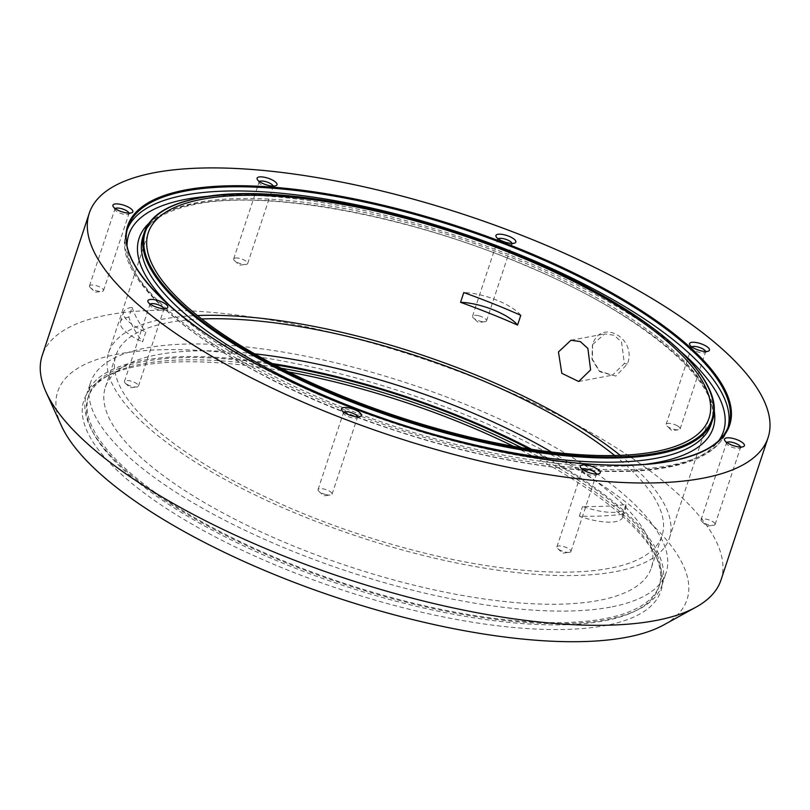 <?xml version="1.0" encoding="UTF-8"?>
<svg xmlns="http://www.w3.org/2000/svg" width="810" height="810" viewBox="0 0 810 810"><rect width="100%" height="100%" fill="white"/><g stroke="black" fill="none" stroke-linecap="round" stroke-linejoin="round"><path stroke-width="0.61" stroke-dasharray="4.05 3.04" d="M592.586 344.584L592.394 359.296L600.028 371.79L615.894 376.083L627.385 363.994C637.531 338.438 600.615 317.763 592.586 344.584L604.695 333.923L614.041 335.229L621.574 342.012L624.348 363.568L612.431 375.172L599.076 370.94L591.999 359.316L592.394 345.08M288.573 371.942A303.861 98.982 18.3 0 0 139.654 365.745A303.861 98.982 18.3 0 0 105.189 377.166A303.861 98.982 18.3 0 0 228.106 543.439A303.861 98.982 18.3 0 0 605.09 625.583A303.861 98.982 18.3 0 0 657.528 559.831A303.861 98.982 18.3 0 0 513.418 446.3M521.559 447.717A300.753 97.969 -161.7 0 1 655.715 555.852A300.753 97.969 -161.7 0 1 659.016 586.774A300.753 97.969 -161.7 0 1 603.814 620.926A300.753 97.969 -161.7 0 1 268.626 557.209A300.753 97.969 -161.7 0 1 87.936 397.912A300.753 97.969 -161.7 0 1 109.016 375.05A300.753 97.969 -161.7 0 1 143.137 363.751A300.753 97.969 -161.7 0 1 281.192 368.226M610.497 607.115A303.082 98.729 -161.7 0 1 272.717 542.903A303.082 98.729 -161.7 0 1 90.619 382.36A303.082 98.729 -161.7 0 1 146.245 347.946A303.082 98.729 -161.7 0 1 484.026 412.158A303.082 98.729 -161.7 0 1 666.124 572.69A303.082 98.729 -161.7 0 1 610.497 607.115M531.623 449.327A303.082 98.729 -161.7 0 1 661.972 585.255A303.082 98.729 -161.7 0 1 606.346 619.67A303.082 98.729 -161.7 0 1 268.566 555.457A303.082 98.729 -161.7 0 1 86.468 394.926A303.082 98.729 -161.7 0 1 142.094 360.501A303.082 98.729 -161.7 0 1 272.15 363.518M614.668 455.524A287.54 93.666 -161.7 0 1 661.983 535.724A287.54 93.666 -161.7 0 1 609.201 568.377A287.54 93.666 -161.7 0 1 288.745 507.465A287.54 93.666 -161.7 0 1 115.992 355.155A287.54 93.666 -161.7 0 1 168.763 322.501A287.54 93.666 -161.7 0 1 201.781 318.978M551.58 452.041A287.54 93.666 -161.7 0 1 651.372 567.81A287.54 93.666 -161.7 0 1 598.59 600.473A287.54 93.666 -161.7 0 1 278.134 539.551A287.54 93.666 -161.7 0 1 105.371 387.241A287.54 93.666 -161.7 0 1 158.152 354.588A287.54 93.666 -161.7 0 1 254.512 353.798M274.448 364.723A300.753 97.969 18.3 0 0 143.876 361.493A300.753 97.969 18.3 0 0 88.675 395.655A300.753 97.969 18.3 0 0 269.376 554.961A300.753 97.969 18.3 0 0 604.554 618.678A300.753 97.969 18.3 0 0 659.755 584.516A300.753 97.969 18.3 0 0 529.062 448.932M61.368 425.685A331.401 107.953 -161.7 0 1 118.564 353.97A331.401 107.953 -161.7 0 1 529.71 443.566A331.401 107.953 -161.7 0 1 663.775 624.905M721.001 580.011A357.483 116.448 18.3 0 0 506.22 390.653A357.483 116.448 18.3 0 0 107.811 314.918A357.483 116.448 18.3 0 0 42.201 355.519M343.784 412.199A7.381 2.41 18.3 0 0 343.501 412.594A7.381 2.41 18.3 0 0 343.673 413.525A7.381 2.41 18.3 0 0 351.53 417.707A7.381 2.41 18.3 0 0 356.167 418.071A7.381 2.41 18.3 0 0 356.825 417.879A7.381 2.41 18.3 0 0 357.524 417.231A7.381 2.41 18.3 0 0 357.534 416.745M259.402 181.551A7.381 2.41 18.3 0 0 259.119 181.946A7.381 2.41 18.3 0 0 259.291 182.878A7.381 2.41 18.3 0 0 264.738 186.33A7.381 2.41 18.3 0 0 271.785 187.424A7.381 2.41 18.3 0 0 272.443 187.231A7.381 2.41 18.3 0 0 273.142 186.583A7.381 2.41 18.3 0 0 273.152 186.097M498.241 238.859A7.381 2.41 18.3 0 0 497.968 239.264A7.381 2.41 18.3 0 0 498.13 240.195A7.381 2.41 18.3 0 0 505.997 244.367A7.381 2.41 18.3 0 0 510.624 244.742A7.381 2.41 18.3 0 0 511.292 244.539A7.381 2.41 18.3 0 0 511.981 243.901A7.381 2.41 18.3 0 0 512.001 243.415M691.851 346.943A7.381 2.41 18.3 0 0 691.568 347.338A7.381 2.41 18.3 0 0 691.74 348.27A7.381 2.41 18.3 0 0 694.372 350.447A7.381 2.41 18.3 0 0 704.234 352.816A7.381 2.41 18.3 0 0 704.903 352.623A7.381 2.41 18.3 0 0 705.591 351.975A7.381 2.41 18.3 0 0 705.601 351.489M726.803 442.483A7.381 2.41 18.3 0 0 726.519 442.878A7.381 2.41 18.3 0 0 726.56 443.526A7.381 2.41 18.3 0 0 726.692 443.809A7.381 2.41 18.3 0 0 732.149 447.262A7.381 2.41 18.3 0 0 739.186 448.355A7.381 2.41 18.3 0 0 739.854 448.163A7.381 2.41 18.3 0 0 740.542 447.515A7.381 2.41 18.3 0 0 740.553 447.029M582.623 469.506A7.381 2.41 18.3 0 0 582.349 469.911A7.381 2.41 18.3 0 0 582.512 470.833A7.381 2.41 18.3 0 0 587.969 474.285A7.381 2.41 18.3 0 0 595.006 475.379A7.381 2.41 18.3 0 0 595.674 475.186A7.381 2.41 18.3 0 0 596.362 474.538A7.381 2.41 18.3 0 0 596.383 474.052M150.174 304.115A7.381 2.41 18.3 0 0 149.901 304.509A7.381 2.41 18.3 0 0 150.063 305.441A7.381 2.41 18.3 0 0 152.695 307.618A7.381 2.41 18.3 0 0 162.557 309.987A7.381 2.41 18.3 0 0 163.225 309.795A7.381 2.41 18.3 0 0 163.914 309.147A7.381 2.41 18.3 0 0 163.924 308.661M115.222 208.575A7.381 2.41 18.3 0 0 114.939 208.98A7.381 2.41 18.3 0 0 114.98 209.618A7.381 2.41 18.3 0 0 115.111 209.901A7.381 2.41 18.3 0 0 120.568 213.354A7.381 2.41 18.3 0 0 127.605 214.447A7.381 2.41 18.3 0 0 128.274 214.255A7.381 2.41 18.3 0 0 128.962 213.617A7.381 2.41 18.3 0 0 128.972 213.121M89.535 286.558A7.381 2.41 18.3 0 0 90.335 287.641A7.381 2.41 18.3 0 0 101.817 291.438A7.381 2.41 18.3 0 0 103.518 290.547A7.381 2.41 18.3 0 0 103.488 289.909A7.381 2.41 18.3 0 0 96.37 285.677A7.381 2.41 18.3 0 0 89.495 285.91A7.381 2.41 18.3 0 0 89.535 286.558M127.251 384.558A7.381 2.41 18.3 0 0 136.769 386.977A7.381 2.41 18.3 0 0 138.469 386.087A7.381 2.41 18.3 0 0 135.675 382.978A7.381 2.41 18.3 0 0 128.638 380.639A7.381 2.41 18.3 0 0 124.446 381.449A7.381 2.41 18.3 0 0 125.287 383.181A7.381 2.41 18.3 0 0 127.251 384.558M326.086 494.637A7.381 2.41 18.3 0 0 330.379 495.062A7.381 2.41 18.3 0 0 332.07 494.171A7.381 2.41 18.3 0 0 324.041 489.058A7.381 2.41 18.3 0 0 318.057 489.534A7.381 2.41 18.3 0 0 318.887 491.265A7.381 2.41 18.3 0 0 326.086 494.637M569.562 552.319A7.381 2.41 18.3 0 0 570.918 551.478A7.381 2.41 18.3 0 0 566.484 547.57A7.381 2.41 18.3 0 0 558.262 546.011A7.381 2.41 18.3 0 0 556.905 546.841A7.381 2.41 18.3 0 0 557.736 548.572A7.381 2.41 18.3 0 0 569.217 552.369A7.381 2.41 18.3 0 0 569.562 552.319M715.058 523.807A7.381 2.41 18.3 0 0 707.95 519.574A7.381 2.41 18.3 0 0 701.075 519.817A7.381 2.41 18.3 0 0 701.116 520.465A7.381 2.41 18.3 0 0 701.916 521.549A7.381 2.41 18.3 0 0 713.397 525.346A7.381 2.41 18.3 0 0 715.098 524.455A7.381 2.41 18.3 0 0 715.058 523.807M677.342 425.807A7.381 2.41 18.3 0 0 670.315 423.468A7.381 2.41 18.3 0 0 666.124 424.278A7.381 2.41 18.3 0 0 666.954 426.009A7.381 2.41 18.3 0 0 668.928 427.386A7.381 2.41 18.3 0 0 678.446 429.806A7.381 2.41 18.3 0 0 680.147 428.915A7.381 2.41 18.3 0 0 677.342 425.807M478.507 315.728A7.381 2.41 18.3 0 0 472.524 316.204A7.381 2.41 18.3 0 0 473.354 317.925A7.381 2.41 18.3 0 0 480.553 321.307A7.381 2.41 18.3 0 0 484.836 321.722A7.381 2.41 18.3 0 0 486.537 320.841A7.381 2.41 18.3 0 0 478.507 315.728M235.032 258.046A7.381 2.41 18.3 0 0 233.675 258.886A7.381 2.41 18.3 0 0 234.505 260.617A7.381 2.41 18.3 0 0 245.997 264.414A7.381 2.41 18.3 0 0 246.341 264.364A7.381 2.41 18.3 0 0 247.688 263.523A7.381 2.41 18.3 0 0 243.253 259.615A7.381 2.41 18.3 0 0 235.032 258.046M625.877 504.519L622.647 514.279A38.86 12.656 18.3 0 1 622.677 517.246L625.907 507.475A38.86 12.656 18.3 0 0 625.877 504.519A295.306 96.198 18.3 0 1 582.592 506.452A38.86 12.656 18.3 0 0 618.779 511.89A38.86 12.656 18.3 0 0 625.907 507.475M622.647 514.279A295.306 96.198 18.3 0 1 579.363 516.213A38.86 12.656 18.3 0 0 615.549 521.65A38.86 12.656 18.3 0 0 622.677 517.246M579.363 516.213L582.592 506.452M132.091 307.375A295.306 96.198 18.3 0 0 145.81 332.07L142.58 341.84A295.306 96.198 18.3 0 1 128.861 317.145L132.091 307.375A38.86 12.656 18.3 0 0 123.636 312.002A38.86 12.656 18.3 0 0 145.81 332.07M620.227 455.362A295.306 96.198 -161.7 0 1 669.364 538.164A295.306 96.198 -161.7 0 1 615.154 571.708A295.306 96.198 -161.7 0 1 286.031 509.136A295.306 96.198 -161.7 0 1 108.611 352.714A295.306 96.198 -161.7 0 1 162.81 319.18A295.306 96.198 -161.7 0 1 197.417 315.535M128.861 317.145A38.86 12.656 18.3 0 0 120.406 321.772A38.86 12.656 18.3 0 0 142.58 341.84M520.789 315.313A38.86 12.656 18.3 0 0 463.786 292.552M627.385 363.994L624.348 363.568M727.977 427.528A316.295 103.032 -161.7 0 1 727.35 429.654C720.495 448.588 700.539 461.133 667.481 467.299C605.283 479.49 497.411 464.697 393.609 430.009C233.523 377.906 105.381 285.515 126.755 231.022L128.142 226.84A316.295 103.032 18.3 0 0 318.168 394.379A316.295 103.032 18.3 0 0 670.68 461.386A316.295 103.032 18.3 0 0 728.727 425.463L727.35 429.654A316.295 103.032 -161.7 0 1 669.293 465.568A316.295 103.032 -161.7 0 1 316.791 398.56A316.295 103.032 -161.7 0 1 126.755 231.022A316.295 103.032 -161.7 0 1 127.514 228.946M144.372 232.207A299.194 97.463 -161.7 0 1 199.28 198.227A299.194 97.463 -161.7 0 1 532.737 261.62A299.194 97.463 -161.7 0 1 712.496 420.096M127.069 244.802A313.186 102.019 18.3 0 0 330.804 406.539A313.186 102.019 18.3 0 0 665.992 467.036A313.186 102.019 18.3 0 0 718.875 440.529M646.603 464.13A302.302 98.476 -161.7 0 1 171.021 306.848M148.797 223.459A302.302 98.476 -161.7 0 1 194.592 203.877A302.302 98.476 -161.7 0 1 507.769 258.076A302.302 98.476 -161.7 0 1 714.167 410.437M197.903 202.419A299.194 97.463 18.3 0 0 142.985 236.398C147.855 221.049 165.564 210.306 196.091 204.14C268.475 189.317 411.905 216.138 528.14 266.672C648.486 316.72 726.945 388.142 711.109 424.288A299.194 97.463 18.3 0 0 531.35 265.801A299.194 97.463 18.3 0 0 197.903 202.419M680.846 351.58A313.186 102.019 18.3 0 0 210.63 196.081M600.028 371.79L599.076 370.94M570.949 340.251L604.695 333.923M109.016 375.05L105.189 377.166M86.468 394.926L90.619 382.36M105.371 387.241L115.992 355.155M88.675 395.655L87.936 397.912M343.673 413.525L341.709 410.143M259.291 182.878L257.327 179.506M498.13 240.195L496.176 236.814M691.74 348.27L689.786 344.898M726.692 443.809L724.737 440.438M582.512 470.833L580.557 467.461M150.063 305.441L148.108 302.069M115.111 209.901L113.157 206.53M103.518 290.547L128.962 213.617M90.335 287.641L95.195 292.218L101.817 291.438M138.469 386.087L163.914 309.147M125.287 383.181L130.147 387.747L136.769 386.977M332.07 494.171L357.524 417.231M318.887 491.265L323.747 495.831L330.379 495.062M570.918 551.478L596.362 474.538M701.075 519.817L726.519 442.878M666.124 424.278L691.568 347.338M678.446 429.806L671.814 430.586L666.954 426.009M472.524 316.204L497.968 239.264M484.836 321.722L478.214 322.501L473.354 317.925M233.675 258.886L259.119 181.946M234.505 260.617L239.365 265.184L245.997 264.414M108.611 352.714L148.291 232.733M669.364 538.164L709.044 418.183M120.406 321.772L123.636 312.002M247.688 263.523L273.142 186.583M486.537 320.841L511.981 243.901M680.147 428.915L705.591 351.975M701.916 521.549L706.765 526.115L713.397 525.346M715.098 524.455L740.542 447.515M557.736 548.572L562.596 553.149L569.217 552.369M556.905 546.841L582.349 469.911M318.057 489.534L343.501 412.594M124.446 381.449L149.901 304.509M89.495 285.91L114.939 208.98M128.274 214.255L131.858 212.716M163.225 309.795L166.809 308.256M595.674 475.186L599.258 473.647M739.854 448.163L743.438 446.614M704.903 352.623L708.487 351.084M511.292 244.539L514.876 243M272.443 187.231L276.028 185.682M356.825 417.879L360.409 416.33M659.755 584.516L659.016 586.774M651.372 567.81L661.983 535.724M661.972 585.255L666.124 572.69M655.715 555.852L657.528 559.831M578.674 381.5L612.421 375.172"/><path stroke-width="1.21" d="M590.591 369.897L587.878 348.421L580.284 341.557L570.949 340.251L558.454 351.955L561.816 373.309L578.674 381.5L590.591 369.897M695.942 607.176L663.775 624.905A331.401 107.953 -161.7 0 1 626.181 637.359A331.401 107.953 -161.7 0 1 301.138 584.992A331.401 107.953 -161.7 0 1 61.368 425.685L46.119 392.273A357.483 116.448 18.3 0 0 304.752 564.124A357.483 116.448 18.3 0 0 655.391 620.612A357.483 116.448 18.3 0 0 695.942 607.176A357.483 116.448 18.3 0 0 721.001 580.011L768.062 437.704A357.483 116.448 -161.7 0 1 702.452 478.295A357.483 116.448 -161.7 0 1 304.044 402.57A357.483 116.448 -161.7 0 1 89.262 213.212A357.483 116.448 -161.7 0 1 154.872 172.611A357.483 116.448 -161.7 0 1 553.291 248.346A357.483 116.448 -161.7 0 1 768.062 437.704M359.468 416.603A10.489 3.422 -161.7 0 1 349.464 415.054A10.489 3.422 -161.7 0 1 341.709 410.143A10.489 3.422 -161.7 0 1 343.399 407.632A10.489 3.422 -161.7 0 1 356.663 410.599A10.489 3.422 -161.7 0 1 360.409 416.33A10.489 3.422 -161.7 0 1 359.468 416.603M357.534 416.745A7.381 2.41 18.3 0 0 349.485 412.118A7.381 2.41 18.3 0 0 344.858 411.753A7.381 2.41 18.3 0 0 343.784 412.199M275.086 185.966A10.489 3.422 -161.7 0 1 265.083 184.407A10.489 3.422 -161.7 0 1 257.327 179.506A10.489 3.422 -161.7 0 1 259.018 176.995A10.489 3.422 -161.7 0 1 272.281 179.952A10.489 3.422 -161.7 0 1 276.028 185.682A10.489 3.422 -161.7 0 1 275.086 185.966M273.152 186.097A7.381 2.41 18.3 0 0 268.049 182.402A7.381 2.41 18.3 0 0 260.476 181.106A7.381 2.41 18.3 0 0 259.402 181.551M513.935 243.273A10.489 3.422 -161.7 0 1 503.931 241.724A10.489 3.422 -161.7 0 1 496.176 236.814A10.489 3.422 -161.7 0 1 497.867 234.303A10.489 3.422 -161.7 0 1 511.13 237.269A10.489 3.422 -161.7 0 1 514.876 243A10.489 3.422 -161.7 0 1 513.935 243.273M512.001 243.415A7.381 2.41 18.3 0 0 503.952 238.788A7.381 2.41 18.3 0 0 499.325 238.423A7.381 2.41 18.3 0 0 498.241 238.859M707.535 351.358A10.489 3.422 -161.7 0 1 697.531 349.809A10.489 3.422 -161.7 0 1 689.786 344.898A10.489 3.422 -161.7 0 1 691.467 342.387A10.489 3.422 -161.7 0 1 704.73 345.343A10.489 3.422 -161.7 0 1 708.487 351.084A10.489 3.422 -161.7 0 1 707.535 351.358M705.601 351.489A7.381 2.41 18.3 0 0 702.786 348.867A7.381 2.41 18.3 0 0 692.925 346.508A7.381 2.41 18.3 0 0 691.851 346.943M742.486 446.897A10.489 3.422 -161.7 0 1 732.483 445.338A10.489 3.422 -161.7 0 1 724.737 440.438A10.489 3.422 -161.7 0 1 726.418 437.926A10.489 3.422 -161.7 0 1 739.692 440.883A10.489 3.422 -161.7 0 1 743.438 446.614A10.489 3.422 -161.7 0 1 742.486 446.897M740.553 447.029A7.381 2.41 18.3 0 0 740.512 446.867A7.381 2.41 18.3 0 0 735.257 443.262A7.381 2.41 18.3 0 0 727.876 442.037A7.381 2.41 18.3 0 0 726.803 442.483M598.317 473.921A10.489 3.422 -161.7 0 1 588.313 472.372A10.489 3.422 -161.7 0 1 580.557 467.461A10.489 3.422 -161.7 0 1 582.248 464.95A10.489 3.422 -161.7 0 1 595.512 467.917A10.489 3.422 -161.7 0 1 599.258 473.647A10.489 3.422 -161.7 0 1 598.317 473.921M596.383 474.052A7.381 2.41 18.3 0 0 591.28 470.367A7.381 2.41 18.3 0 0 583.706 469.071A7.381 2.41 18.3 0 0 582.623 469.506M165.868 308.529A10.489 3.422 -161.7 0 1 155.854 306.97A10.489 3.422 -161.7 0 1 148.108 302.069A10.489 3.422 -161.7 0 1 149.789 299.558A10.489 3.422 -161.7 0 1 163.063 302.515A10.489 3.422 -161.7 0 1 166.809 308.256A10.489 3.422 -161.7 0 1 165.868 308.529M163.924 308.661A7.381 2.41 18.3 0 0 161.119 306.038A7.381 2.41 18.3 0 0 151.247 303.679A7.381 2.41 18.3 0 0 150.174 304.115M130.906 212.989A10.489 3.422 -161.7 0 1 120.903 211.44A10.489 3.422 -161.7 0 1 113.157 206.53A10.489 3.422 -161.7 0 1 114.838 204.019A10.489 3.422 -161.7 0 1 128.112 206.985A10.489 3.422 -161.7 0 1 131.858 212.716A10.489 3.422 -161.7 0 1 130.906 212.989M128.972 213.121A7.381 2.41 18.3 0 0 128.932 212.969A7.381 2.41 18.3 0 0 123.677 209.355A7.381 2.41 18.3 0 0 116.296 208.14A7.381 2.41 18.3 0 0 115.222 208.575M654.834 451.717A295.306 96.198 -161.7 0 1 325.721 389.154A295.306 96.198 -161.7 0 1 148.291 232.733A295.306 96.198 -161.7 0 1 202.49 199.189A295.306 96.198 -161.7 0 1 531.613 261.751A295.306 96.198 -161.7 0 1 709.044 418.183A295.306 96.198 -161.7 0 1 654.834 451.717M197.417 315.535A295.306 96.198 -161.7 0 1 620.227 455.362M520.789 315.313A295.306 96.198 18.3 0 0 463.786 292.552L460.556 302.322A295.306 96.198 18.3 0 1 517.56 325.073L520.789 315.313M513.418 446.3A303.861 98.982 18.3 0 0 288.573 371.942M89.262 213.212L42.201 355.519A357.483 116.448 18.3 0 0 46.119 392.273M517.56 325.073A38.86 12.656 18.3 0 0 460.556 302.322M281.192 368.226A300.753 97.969 -161.7 0 1 521.559 447.717M529.062 448.932A300.753 97.969 18.3 0 0 274.448 364.723M254.512 353.798A287.54 93.666 -161.7 0 1 551.58 452.041M201.781 318.978A287.54 93.666 -161.7 0 1 614.668 455.524M272.15 363.518A303.082 98.729 -161.7 0 1 531.623 449.327M728.727 425.463A316.295 103.032 18.3 0 0 538.701 257.924A316.295 103.032 18.3 0 0 186.189 190.917A316.295 103.032 18.3 0 0 128.142 226.84C114.018 263.371 176.064 325.63 280.037 376.194C407.207 440.286 585.59 478.882 671.125 460.951C703.698 454.582 722.905 442.756 728.727 425.463M185.824 189.894A317.075 103.285 -161.7 0 1 609.505 291.559A317.075 103.285 -161.7 0 1 671.5 461.022A317.075 103.285 -161.7 0 1 247.83 359.356A317.075 103.285 -161.7 0 1 185.824 189.894M657.224 453.043A298.414 97.21 18.3 0 0 598.863 293.544A298.414 97.21 18.3 0 0 200.11 197.863A298.414 97.21 18.3 0 0 258.461 357.362A298.414 97.21 18.3 0 0 657.224 453.043M712.496 420.096A299.194 97.463 -161.7 0 1 657.588 454.076A299.194 97.463 -161.7 0 1 324.132 390.693A299.194 97.463 -161.7 0 1 144.372 232.207L142.985 236.398A299.194 97.463 18.3 0 0 322.744 394.875A299.194 97.463 18.3 0 0 656.201 458.268A299.194 97.463 18.3 0 0 711.109 424.288L712.496 420.096C724.484 386.998 676.897 335.482 592.93 290.213C472.655 223.185 286.305 179.354 199.736 197.802C168.733 203.745 150.275 215.217 144.372 232.207M127.514 228.946A316.295 103.032 -161.7 0 1 184.802 195.109A316.295 103.032 -161.7 0 1 534.276 260.81A316.295 103.032 -161.7 0 1 727.977 427.528M210.63 196.081A313.186 102.019 18.3 0 0 186.26 199.219A313.186 102.019 18.3 0 0 127.069 244.802M714.167 410.437A302.302 98.476 -161.7 0 1 657.659 462.378A302.302 98.476 -161.7 0 1 646.603 464.13M171.021 306.848A302.302 98.476 -161.7 0 1 148.797 223.459M718.875 440.529A313.186 102.019 18.3 0 0 680.846 351.58"/></g></svg>
